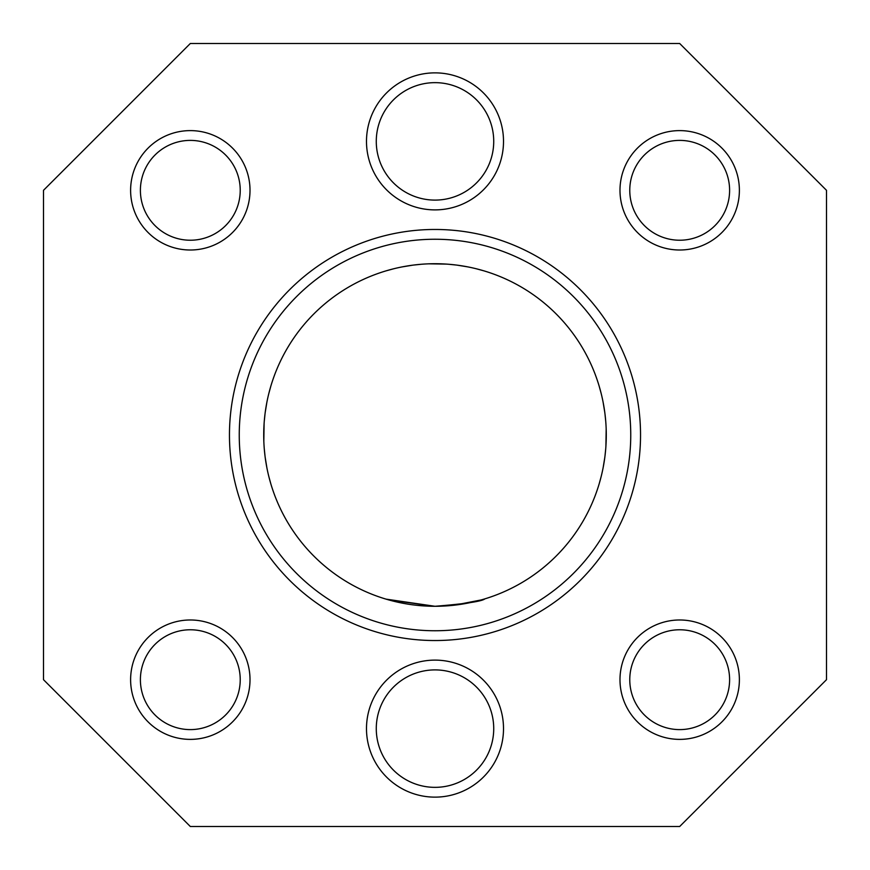 <?xml version="1.0" encoding="UTF-8"?>
<svg xmlns="http://www.w3.org/2000/svg" width="870" height="870" viewBox="0 0 870 870"><rect width="100%" height="100%" fill="white"/><g stroke="black" fill="none" stroke-linecap="round" stroke-linejoin="round"><path stroke-width="1.3" d="M190.312 140.396A49.916 49.916 0 0 1 233.541 215.271A49.916 49.916 0 0 1 147.084 215.271A49.916 49.916 0 0 1 190.312 140.396M190.312 130.609A59.704 59.704 0 0 1 242.012 220.164A59.704 59.704 0 0 1 138.613 220.164A59.704 59.704 0 0 1 190.312 130.609M439.905 606.216L444.711 606.009L439.905 606.216C467.592 603.378 482.589 600.92 484.916 598.843C481.969 601.377 465.33 603.845 435 606.281A171.281 171.281 0 0 0 583.335 349.359A171.281 171.281 0 0 0 286.665 349.359A171.281 171.281 0 0 0 435 606.281L386.008 599.125M425.419 606.009L415.838 605.205L425.299 606.009M444.798 605.998L454.173 605.205L444.864 605.998M481.077 599.974L454.162 605.205L476.651 601.137M484.916 598.843L483.948 599.136M481.11 599.963L454.162 605.205L481.11 599.963L470.3 602.606M435 606.281L425.267 606.009L435 606.281L425.256 605.998L435 606.281L425.256 605.998L435 606.281L388.89 599.963L393.294 601.126M273.648 492.474L273.354 491.626L273.648 492.474M272.973 490.539L272.473 489.049L272.973 490.539M270.777 483.655L268.808 476.423M266.862 467.636L265.209 457.511M265.056 456.38L264.273 448.779L265.056 456.38M263.827 441.057L264.099 423.592M264.284 421.102L265.035 413.815M265.209 412.489L266.862 402.321L265.23 412.26M268.819 393.523L270.787 386.313M272.473 380.929L272.995 379.396L272.473 380.929M273.408 378.211L273.648 377.515L273.408 378.211M263.827 440.97L263.795 429.965M377.526 273.648L378.374 273.354L377.526 273.648M379.461 272.973L380.951 272.473L379.461 272.973M386.345 270.777L393.577 268.808M402.364 266.862L412.489 265.209M413.62 265.056L421.221 264.273L413.62 265.056M428.943 263.827L446.408 264.099M448.898 264.284L456.184 265.035M457.511 265.209L467.679 266.862L457.74 265.23M476.477 268.819L483.687 270.787M489.07 272.473L490.604 272.995L489.07 272.473M491.789 273.408L492.485 273.648L491.789 273.408M429.03 263.827L440.035 263.795M596.352 377.526L596.646 378.374L596.352 377.526M597.027 379.461L597.527 380.951L597.027 379.461M599.223 386.345L601.192 393.577M603.138 402.364L604.791 412.489M604.944 413.62L605.727 421.221L604.944 413.62M606.172 428.943L605.901 446.408M605.716 448.898L604.965 456.184M604.791 457.511L603.138 467.679L604.77 457.74M601.181 476.477L599.212 483.687M597.527 489.07L597.005 490.604L597.527 489.07M596.592 491.789L596.352 492.485L596.592 491.789M606.172 429.03L606.205 440.035M43.5 679.688L43.5 190.312L190.312 43.5L679.688 43.5L826.5 190.312L826.5 679.688L679.688 826.5L190.312 826.5L43.5 679.688M435 229.462A205.537 205.537 0 0 1 613.002 537.769A205.537 205.537 0 0 1 256.998 537.769A205.537 205.537 0 0 1 435 229.462M435 239.25A195.75 195.75 0 0 1 630.75 435A195.75 195.75 0 0 1 435 630.75A195.75 195.75 0 0 1 239.25 435A195.75 195.75 0 0 1 435 239.25M435 72.862A68.512 68.512 0 0 1 494.334 175.631A68.512 68.512 0 0 1 375.666 175.631A68.512 68.512 0 0 1 435 72.862M679.688 130.609A59.704 59.704 0 0 1 731.387 220.164A59.704 59.704 0 0 1 627.988 220.164A59.704 59.704 0 0 1 679.688 130.609M679.688 619.984A59.704 59.704 0 0 1 731.387 709.539A59.704 59.704 0 0 1 627.988 709.539A59.704 59.704 0 0 1 679.688 619.984M435 660.112A68.512 68.512 0 0 1 494.334 762.881A68.512 68.512 0 0 1 375.666 762.881A68.512 68.512 0 0 1 435 660.112M190.312 619.984A59.704 59.704 0 0 1 242.012 709.539A59.704 59.704 0 0 1 138.613 709.539A59.704 59.704 0 0 1 190.312 619.984M435 82.65A58.725 58.725 0 0 1 493.725 141.375A58.725 58.725 0 0 1 435 200.1A58.725 58.725 0 0 1 376.275 141.375A58.725 58.725 0 0 1 435 82.65M679.688 140.396A49.916 49.916 0 0 1 722.916 215.271A49.916 49.916 0 0 1 636.459 215.271A49.916 49.916 0 0 1 679.688 140.396M679.688 629.771A49.916 49.916 0 0 1 722.916 704.646A49.916 49.916 0 0 1 636.459 704.646A49.916 49.916 0 0 1 679.688 629.771M435 669.9A58.725 58.725 0 0 1 493.725 728.625A58.725 58.725 0 0 1 435 787.35A58.725 58.725 0 0 1 376.275 728.625A58.725 58.725 0 0 1 435 669.9M190.312 629.771A49.916 49.916 0 0 1 233.541 704.646A49.916 49.916 0 0 1 147.084 704.646A49.916 49.916 0 0 1 190.312 629.771"/></g></svg>

